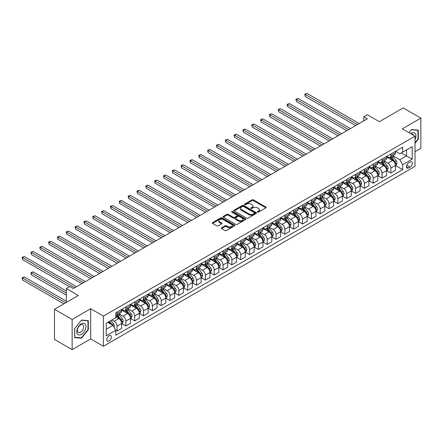 <?xml version="1.0" encoding="UTF-8"?>
<svg xmlns="http://www.w3.org/2000/svg" width="443" height="443" viewBox="0 0 443 443"><rect width="100%" height="100%" fill="white"/><g stroke="black" fill="none" stroke-linecap="round" stroke-linejoin="round"><path stroke-width="0.66" d="M257.538 212.108A0.687 0.399 0 0 0 258.513 212.108L265.878 207.856A0.98 0.565 0 0 0 266.165 207.451A0.98 0.565 0 0 0 265.878 207.053L253.396 199.843A0.98 0.565 0 0 0 252.006 199.843L244.636 204.101A0.687 0.399 0 0 0 244.436 204.378A0.687 0.399 0 0 0 244.636 204.66A0.687 0.399 0 0 0 245.61 204.66L246.563 204.112A3.14 1.811 0 0 1 251.004 204.112L252.045 204.71A3.14 1.811 0 0 1 252.964 205.989A3.14 1.811 0 0 1 252.045 207.274L251.087 207.822A0.687 0.399 0 0 0 250.888 208.105A0.687 0.399 0 0 0 251.087 208.382A0.687 0.399 0 0 0 252.061 208.382L253.014 207.833A3.14 1.811 0 0 1 257.449 207.833L258.49 208.437A3.14 1.811 0 0 1 259.41 209.716A3.14 1.811 0 0 1 258.49 210.995L257.538 211.549A0.687 0.399 0 0 0 257.339 211.826A0.687 0.399 0 0 0 257.538 212.108L257.538 211.549M109.061 340.972A3.195 1.844 120 0 0 111.149 338.153A3.195 1.844 120 0 0 110.661 335.589A3.195 1.844 120 0 0 109.061 335.75A3.195 1.844 120 0 0 106.973 338.563A3.195 1.844 120 0 0 107.461 341.127A3.195 1.844 120 0 0 109.061 340.972M221.561 227.796A0.98 0.565 0 0 0 221.273 228.195A0.98 0.565 0 0 0 221.561 228.594L225.061 230.62A0.98 0.565 0 0 0 226.451 230.62L234.635 225.891A0.98 0.565 0 0 0 234.923 225.493A0.98 0.565 0 0 0 234.635 225.094L222.148 217.884A0.98 0.565 0 0 0 220.764 217.884L212.579 222.607A0.98 0.565 0 0 0 212.291 223.012A0.98 0.565 0 0 0 212.579 223.41L216.81 225.852A0.98 0.565 0 0 0 218.194 225.852L221.699 223.831A0.98 0.565 0 0 0 221.987 223.433A0.98 0.565 0 0 0 221.699 223.028L219.601 221.821A2.625 1.517 0 0 1 218.831 220.747A2.625 1.517 0 0 1 220.453 219.346A2.625 1.517 0 0 1 223.311 219.678L231.528 224.424A2.625 1.517 0 0 1 232.298 225.493A2.625 1.517 0 0 1 230.681 226.894A2.625 1.517 0 0 1 227.818 226.561L226.451 225.775A0.98 0.565 0 0 0 225.061 225.775L221.561 227.796L221.561 228.594M415.019 151.678L420.85 148.311L420.85 118.126L403.185 107.926L379.335 121.692L367.325 114.759L363.792 116.797L367.325 118.84L73.377 288.548L69.844 286.505L66.312 288.548L66.312 302.419M72.143 319.447L72.143 349.638L90.688 338.928L90.688 308.738L72.143 319.447L54.478 309.253L78.322 295.481L66.312 288.548M90.688 308.738L103.407 316.086L415.019 136.178L415.019 166.363L103.407 346.271L103.407 316.086M420.85 118.126L402.299 128.835L415.019 136.178M246.635 218.166A0.98 0.565 0 0 0 248.019 218.166L256.204 213.437A0.98 0.565 0 0 0 256.491 213.039A0.98 0.565 0 0 0 256.204 212.64L243.722 205.43A0.98 0.565 0 0 0 242.332 205.43L234.148 210.154A0.98 0.565 0 0 0 233.86 210.558A0.98 0.565 0 0 0 234.148 210.957L246.635 218.166M232.027 212.258A0.687 0.399 0 0 1 232.725 212.352L232.725 211.538L245.416 218.864A0.98 0.565 0 0 1 245.704 219.268A0.98 0.565 0 0 1 245.416 219.667L237.232 224.391A0.98 0.565 0 0 1 235.848 224.391L223.361 217.186L223.361 216.383A0.98 0.565 0 0 0 223.078 216.782A0.98 0.565 0 0 0 223.361 217.186M223.361 216.383L226.866 214.362A0.98 0.565 0 0 1 228.25 214.362L233.317 217.286A0.98 0.565 0 0 0 234.701 217.286L237.027 215.94A0.98 0.565 0 0 0 237.315 215.542A0.98 0.565 0 0 0 237.027 215.143L231.755 212.097A0.687 0.399 0 0 1 231.556 211.82A0.687 0.399 0 0 1 231.977 211.449A0.687 0.399 0 0 1 232.725 211.538M72.143 349.638L54.478 339.438L54.478 309.253M410.146 162L408.59 162.897A3.095 1.789 120 0 0 406.569 165.627A3.095 1.789 120 0 0 407.039 168.107A3.095 1.789 120 0 0 408.59 167.958L410.146 167.061A3.095 1.789 120 0 0 412.167 164.331A3.095 1.789 120 0 0 411.697 161.845A3.095 1.789 120 0 0 410.146 162M395.555 151.29L399.83 153.76L402.654 152.126L402.654 147.192L115.773 312.819L115.773 317.758L106.237 323.263L106.237 335.827L115.773 330.323L115.773 335.257L402.654 169.63L402.654 164.691L399.83 159.796L392.803 155.742M402.654 152.126L412.195 146.622L412.195 159.187L402.654 164.691M90.688 338.928L103.407 346.271M363.792 116.797L363.792 120.878M401.314 152.901L406.541 155.919L406.541 149.884L412.195 146.622M399.83 159.796L406.541 155.919L412.195 159.187M106.237 329.304L112.948 325.428L107.721 322.404M115.773 330.362L117.046 331.098L117.046 326.159A3.998 2.309 -120 0 0 114.222 321.264L111.957 319.957M117.046 331.098L121.642 328.446L121.642 323.506A3.998 2.309 -120 0 0 118.813 318.611L115.773 316.861M121.747 323.611L125.878 325.998L125.878 321.059A3.998 2.309 -120 0 0 123.054 316.164L118.995 313.821M125.878 325.998L130.475 323.346L130.475 318.412A3.998 2.309 -120 0 0 127.645 313.511L121.642 310.045M130.58 318.511L134.711 320.898L134.711 315.964A3.998 2.309 -120 0 0 131.887 311.064L127.828 308.721M134.711 320.898L139.307 318.246L139.307 313.312A3.998 2.309 -120 0 0 136.477 308.417L130.475 304.945M139.412 313.411L143.543 315.798L143.543 310.864A3.998 2.309 -120 0 0 140.719 305.969L136.66 303.621M143.543 315.798L148.139 313.146L148.139 308.212A3.998 2.309 -120 0 0 145.31 303.317L139.307 299.85M148.244 308.311L152.375 310.698L152.375 305.764A3.998 2.309 -120 0 0 149.551 300.869L145.492 298.527M152.375 310.698L156.972 308.046L156.972 303.112A3.998 2.309 -120 0 0 154.142 298.217L148.139 294.75M157.077 303.211L161.208 305.598L161.208 300.664A3.998 2.309 -120 0 0 158.384 295.769L154.325 293.427M161.208 305.598L165.804 302.946L165.804 298.012A3.998 2.309 -120 0 0 162.974 293.116L156.972 289.65M165.909 298.111L170.04 300.498L170.04 295.564A3.998 2.309 -120 0 0 167.216 290.669L163.157 288.327M170.04 300.498L174.636 297.851L174.636 292.912A3.998 2.309 -120 0 0 171.806 288.016L165.804 284.55M174.741 293.017L178.872 295.403L178.872 290.464A3.998 2.309 -120 0 0 176.048 285.569L171.989 283.227M178.872 295.403L183.468 292.751L183.468 287.812A3.998 2.309 -120 0 0 180.639 282.916L174.636 279.45M183.574 287.917L187.705 290.303L187.705 285.364A3.998 2.309 -120 0 0 184.881 280.469L180.822 278.126M187.705 290.303L192.301 287.651L192.301 282.712A3.998 2.309 -120 0 0 189.471 277.816L183.468 274.35M192.406 282.817L196.537 285.203L196.537 280.264A3.998 2.309 -120 0 0 193.713 275.369L189.654 273.026M196.537 285.203L201.133 282.551L201.133 277.611A3.998 2.309 -120 0 0 198.303 272.716L192.301 269.25M201.238 277.717L205.369 280.103L205.369 275.164A3.998 2.309 -120 0 0 202.545 270.269L198.486 267.926M205.369 280.103L209.965 277.451L209.965 272.517A3.998 2.309 -120 0 0 207.136 267.622L201.133 264.15M210.071 272.617L214.202 275.003L214.202 270.069A3.998 2.309 -120 0 0 211.377 265.169L207.318 262.826M214.202 275.003L218.798 272.351L218.798 267.417A3.998 2.309 -120 0 0 215.974 262.522L209.965 259.05M218.903 267.517L223.039 269.903L223.039 264.969A3.998 2.309 -120 0 0 220.21 260.074L216.151 257.726M223.039 269.903L227.63 267.251L227.63 262.317A3.998 2.309 -120 0 0 224.806 257.422L218.798 253.955M227.735 262.417L231.872 264.803L231.872 259.869A3.998 2.309 -120 0 0 229.042 254.974L224.983 252.632M231.872 264.803L236.462 262.151L236.462 257.217A3.998 2.309 -120 0 0 233.638 252.322L227.63 248.855M236.568 257.317L240.704 259.703L240.704 254.769A3.998 2.309 -120 0 0 237.874 249.874L233.815 247.532M240.704 259.703L245.295 257.051L245.295 252.117A3.998 2.309 -120 0 0 242.471 247.222L236.462 243.755M245.4 252.217L249.536 254.603L249.536 249.669A3.998 2.309 -120 0 0 246.707 244.774L242.648 242.432M249.536 254.603L254.127 251.956L254.127 247.017A3.998 2.309 -120 0 0 251.303 242.122L245.295 238.655M254.232 247.122L258.369 249.509L258.369 244.569A3.998 2.309 -120 0 0 255.539 239.674L251.48 237.332M258.369 249.509L262.959 246.856L262.959 241.917A3.998 2.309 -120 0 0 260.135 237.022L254.127 233.555M263.064 242.022L267.201 244.409L267.201 239.469A3.998 2.309 -120 0 0 264.371 234.574L260.312 232.232M267.201 244.409L271.792 241.756L271.792 236.817A3.998 2.309 -120 0 0 268.967 231.922L262.959 228.455M271.897 236.922L276.033 239.309L276.033 234.369A3.998 2.309 -120 0 0 273.204 229.474L269.145 227.132M276.033 239.309L280.624 236.656L280.624 231.717A3.998 2.309 -120 0 0 277.8 226.822L271.792 223.355M280.729 231.822L284.866 234.209L284.866 229.269A3.998 2.309 -120 0 0 282.036 224.374L277.982 222.032M284.866 234.209L289.456 231.556L289.456 226.622A3.998 2.309 -120 0 0 286.632 221.727L280.624 218.255M289.561 226.722L293.698 229.109L293.698 224.175A3.998 2.309 -120 0 0 290.868 219.274L286.815 216.932M293.698 229.109L298.289 226.456L298.289 221.522A3.998 2.309 -120 0 0 295.464 216.627L289.456 213.155M298.394 221.622L302.53 224.008L302.53 219.075A3.998 2.309 -120 0 0 299.701 214.179L295.647 211.832M302.53 224.008L307.121 221.356L307.121 216.422A3.998 2.309 -120 0 0 304.297 211.527L298.289 208.06M307.226 216.522L311.363 218.908L311.363 213.975A3.998 2.309 -120 0 0 308.538 209.079L304.479 206.737M311.363 218.908L315.953 216.256L315.953 211.322A3.998 2.309 -120 0 0 313.129 206.427L307.121 202.96M316.058 211.422L320.195 213.808L320.195 208.874A3.998 2.309 -120 0 0 317.371 203.979L313.312 201.637M320.195 213.808L324.785 211.156L324.785 206.222A3.998 2.309 -120 0 0 321.961 201.327L315.953 197.86M324.896 206.322L329.027 208.708L329.027 203.774A3.998 2.309 -120 0 0 326.203 198.879L322.144 196.537M329.027 208.708L333.618 206.061L333.618 201.122A3.998 2.309 -120 0 0 330.794 196.227L324.785 192.76M333.729 201.227L337.859 203.614L337.859 198.674A3.998 2.309 -120 0 0 335.035 193.779L330.976 191.437M337.859 203.614L342.45 200.961L342.45 196.022A3.998 2.309 -120 0 0 339.626 191.127L333.618 187.66M342.561 196.127L346.692 198.514L346.692 193.574A3.998 2.309 -120 0 0 343.868 188.679L339.809 186.337M346.692 198.514L351.282 195.861L351.282 190.922A3.998 2.309 -120 0 0 348.458 186.027L342.45 182.56M351.393 191.027L355.524 193.414L355.524 188.474A3.998 2.309 -120 0 0 352.7 183.579L348.641 181.237M355.524 193.414L360.12 190.761L360.12 185.822A3.998 2.309 -120 0 0 357.291 180.927L351.282 177.46M360.225 185.927L364.356 188.314L364.356 183.374A3.998 2.309 -120 0 0 361.532 178.479L357.473 176.137M364.356 188.314L368.953 185.661L368.953 180.727A3.998 2.309 -120 0 0 366.123 175.832L360.12 172.36M369.058 180.827L373.189 183.214L373.189 178.28A3.998 2.309 -120 0 0 370.365 173.385L366.306 171.037M373.189 183.214L377.785 180.561L377.785 175.627A3.998 2.309 -120 0 0 374.955 170.732L368.953 167.26M377.89 175.727L382.021 178.114L382.021 173.18A3.998 2.309 -120 0 0 379.197 168.285L375.138 165.942M382.021 178.114L386.617 175.461L386.617 170.527A3.998 2.309 -120 0 0 383.788 165.632L377.785 162.166M386.722 170.627L390.853 173.014L390.853 168.08A3.998 2.309 -120 0 0 388.029 163.185L383.97 160.842M390.853 173.014L395.449 170.361L395.449 165.427A3.998 2.309 -120 0 0 392.62 160.532L386.617 157.066M386.722 156.39L388.029 157.143A3.998 2.309 -120 0 0 390.028 157.343A3.998 2.309 -120 0 0 390.853 155.515L390.853 154.003M377.89 161.49L379.197 162.243A3.998 2.309 -120 0 0 381.196 162.443A3.998 2.309 -120 0 0 382.021 160.615L382.021 159.103M369.058 166.59L370.365 167.343A3.998 2.309 -120 0 0 372.364 167.543A3.998 2.309 -120 0 0 373.189 165.71L373.189 164.203M360.225 171.69L361.532 172.443A3.998 2.309 -120 0 0 363.531 172.643A3.998 2.309 -120 0 0 364.356 170.81L364.356 169.304M351.393 176.79L352.7 177.543A3.998 2.309 -120 0 0 354.699 177.743A3.998 2.309 -120 0 0 355.524 175.91L355.524 174.404M342.561 181.89L343.868 182.643A3.998 2.309 -120 0 0 345.867 182.843A3.998 2.309 -120 0 0 346.692 181.01L346.692 179.504M333.729 186.985L335.035 187.743A3.998 2.309 -120 0 0 337.034 187.937A3.998 2.309 -120 0 0 337.859 186.11L337.859 184.598M324.891 192.085L326.203 192.843A3.998 2.309 -120 0 0 328.197 193.037A3.998 2.309 -120 0 0 329.027 191.21L329.027 189.698M316.058 197.185L317.371 197.938A3.998 2.309 -120 0 0 319.364 198.137A3.998 2.309 -120 0 0 320.195 196.31L320.195 194.798M307.226 202.285L308.538 203.038A3.998 2.309 -120 0 0 310.532 203.237A3.998 2.309 -120 0 0 311.363 201.41L311.363 199.898M298.394 207.385L299.701 208.138A3.998 2.309 -120 0 0 301.7 208.337A3.998 2.309 -120 0 0 302.53 206.51L302.53 204.998M289.561 212.485L290.868 213.238A3.998 2.309 -120 0 0 292.867 213.437A3.998 2.309 -120 0 0 293.698 211.604L293.698 210.098M280.729 217.585L282.036 218.338A3.998 2.309 -120 0 0 284.035 218.537A3.998 2.309 -120 0 0 284.866 216.705L284.866 215.198M271.897 222.685L273.204 223.438A3.998 2.309 -120 0 0 275.203 223.637A3.998 2.309 -120 0 0 276.033 221.805L276.033 220.298M263.064 227.785L264.371 228.538A3.998 2.309 -120 0 0 266.37 228.738A3.998 2.309 -120 0 0 267.201 226.905L267.201 225.398M254.232 232.88L255.539 233.638A3.998 2.309 -120 0 0 257.538 233.832A3.998 2.309 -120 0 0 258.369 232.005L258.369 230.493M245.4 237.98L246.707 238.738A3.998 2.309 -120 0 0 248.706 238.932A3.998 2.309 -120 0 0 249.536 237.105L249.536 235.593M236.568 243.08L237.874 243.833A3.998 2.309 -120 0 0 239.873 244.032A3.998 2.309 -120 0 0 240.704 242.205L240.704 240.693M227.735 248.18L229.042 248.933A3.998 2.309 -120 0 0 231.041 249.132A3.998 2.309 -120 0 0 231.872 247.305L231.872 245.793M218.903 253.28L220.21 254.033A3.998 2.309 -120 0 0 222.209 254.232A3.998 2.309 -120 0 0 223.039 252.405L223.039 250.893M210.071 258.38L211.377 259.133A3.998 2.309 -120 0 0 213.376 259.332A3.998 2.309 -120 0 0 214.202 257.499L214.202 255.993M201.238 263.48L202.545 264.233A3.998 2.309 -120 0 0 204.544 264.432A3.998 2.309 -120 0 0 205.369 262.599L205.369 261.093M192.406 268.58L193.713 269.333A3.998 2.309 -120 0 0 195.712 269.532A3.998 2.309 -120 0 0 196.537 267.699L196.537 266.193M183.574 273.674L184.881 274.433A3.998 2.309 -120 0 0 186.88 274.632A3.998 2.309 -120 0 0 187.705 272.799L187.705 271.293M174.741 278.774L176.048 279.533A3.998 2.309 -120 0 0 178.047 279.727A3.998 2.309 -120 0 0 178.872 277.899L178.872 276.388M165.909 283.874L167.216 284.633A3.998 2.309 -120 0 0 169.215 284.827A3.998 2.309 -120 0 0 170.04 282.999L170.04 281.488M157.077 288.974L158.384 289.728A3.998 2.309 -120 0 0 160.383 289.927A3.998 2.309 -120 0 0 161.208 288.1L161.208 286.588M148.244 294.074L149.551 294.828A3.998 2.309 -120 0 0 151.55 295.027A3.998 2.309 -120 0 0 152.375 293.2L152.375 291.688M139.412 299.175L140.719 299.928A3.998 2.309 -120 0 0 142.718 300.127A3.998 2.309 -120 0 0 143.543 298.3L143.543 296.788M130.58 304.275L131.887 305.028A3.998 2.309 -120 0 0 133.886 305.227A3.998 2.309 -120 0 0 134.711 303.394L134.711 301.888M121.747 309.375L123.054 310.128A3.998 2.309 -120 0 0 125.053 310.327A3.998 2.309 -120 0 0 125.878 308.494L125.878 306.988M395.555 165.527L402.654 169.63M390.028 157.343L394.619 154.69A3.998 2.309 -120 0 0 395.449 152.863L395.449 151.351M381.196 162.443L385.787 159.79A3.998 2.309 -120 0 0 386.617 157.963L386.617 156.451M372.364 167.543L376.954 164.89A3.998 2.309 -120 0 0 377.785 163.063L377.785 161.551M363.531 172.643L368.122 169.99A3.998 2.309 -120 0 0 368.953 168.163L368.953 166.651M354.699 177.743L359.29 175.09A3.998 2.309 -120 0 0 360.12 173.257L360.12 171.751M345.867 182.843L350.457 180.19A3.998 2.309 -120 0 0 351.282 178.357L351.282 176.851M337.034 187.937L341.625 185.29A3.998 2.309 -120 0 0 342.45 183.457L342.45 181.951M328.197 193.037L332.793 190.385A3.998 2.309 -120 0 0 333.618 188.557L333.618 187.046M319.364 198.137L323.96 195.485A3.998 2.309 -120 0 0 324.785 193.657L324.785 192.146M310.532 203.237L315.128 200.585A3.998 2.309 -120 0 0 315.953 198.757L315.953 197.246M301.7 208.337L306.296 205.685A3.998 2.309 -120 0 0 307.121 203.858L307.121 202.346M292.867 213.437L297.463 210.785A3.998 2.309 -120 0 0 298.289 208.958L298.289 207.446M284.035 218.537L288.631 215.885A3.998 2.309 -120 0 0 289.456 214.052L289.456 212.546M275.203 223.637L279.799 220.985A3.998 2.309 -120 0 0 280.624 219.152L280.624 217.646M266.37 228.738L270.966 226.085A3.998 2.309 -120 0 0 271.792 224.252L271.792 222.746M257.538 233.832L262.134 231.185A3.998 2.309 -120 0 0 262.959 229.352L262.959 227.846M248.706 238.932L253.302 236.28A3.998 2.309 -120 0 0 254.127 234.452L254.127 232.94M239.873 244.032L244.47 241.38A3.998 2.309 -120 0 0 245.295 239.552L245.295 238.041M231.041 249.132L235.632 246.48A3.998 2.309 -120 0 0 236.462 244.652L236.462 243.141M222.209 254.232L226.799 251.58A3.998 2.309 -120 0 0 227.63 249.752L227.63 248.241M213.376 259.332L217.967 256.68A3.998 2.309 -120 0 0 218.798 254.852L218.798 253.341M204.544 264.432L209.135 261.78A3.998 2.309 -120 0 0 209.965 259.947L209.965 258.441M195.712 269.532L200.302 266.88A3.998 2.309 -120 0 0 201.133 265.047L201.133 263.541M186.88 274.632L191.47 271.98A3.998 2.309 -120 0 0 192.301 270.147L192.301 268.641M178.047 279.727L182.638 277.08A3.998 2.309 -120 0 0 183.468 275.247L183.468 273.741M169.215 284.827L173.806 282.174A3.998 2.309 -120 0 0 174.636 280.347L174.636 278.835M160.383 289.927L164.973 287.274A3.998 2.309 -120 0 0 165.804 285.447L165.804 283.935M151.55 295.027L156.141 292.374A3.998 2.309 -120 0 0 156.972 290.547L156.972 289.035M142.718 300.127L147.309 297.474A3.998 2.309 -120 0 0 148.139 295.647L148.139 294.135M133.886 305.227L138.476 302.575A3.998 2.309 -120 0 0 139.307 300.747L139.307 299.235M125.053 310.327L129.644 307.675A3.998 2.309 -120 0 0 130.475 305.842L130.475 304.335M115.773 315.588A3.998 2.309 -120 0 0 116.221 315.427L120.812 312.775A3.998 2.309 -120 0 0 121.642 310.942L121.642 309.435M116.221 315.427A3.998 2.309 -120 0 0 117.046 313.594L117.046 312.088M112.948 325.428L115.773 330.323M415.019 143.322L418.308 139.235L418.308 130.142L411.486 129.533L408.961 132.678L411.348 129.733L417.954 130.325L417.954 139.135L415.019 142.779M74.684 337.621L81.506 338.23L88.323 329.747L88.323 320.654L81.506 320.045L74.684 328.529L74.684 337.621M417.954 139.03L418.308 139.235M87.969 329.542L88.323 329.747M80.787 337.815L81.506 338.23M257.815 212.203L258.49 211.815A3.14 1.811 0 0 0 259.41 210.53L259.41 209.716M252.964 205.989L252.964 206.809A3.14 1.811 0 0 1 252.045 208.088L251.364 208.481M265.866 207.861L253.396 200.662A0.98 0.565 0 0 0 252.006 200.662L244.913 204.755M256.204 212.64L256.204 213.437L243.722 206.25A0.98 0.565 0 0 0 242.332 206.25L234.159 210.962L234.148 210.154M254.47 213.321A0.687 0.399 0 0 0 254.67 213.039A0.687 0.399 0 0 0 254.47 212.756L243.512 206.432A0.687 0.399 0 0 0 242.542 206.432L241.535 207.014A3.14 1.811 0 0 0 240.615 208.293A3.14 1.811 0 0 0 241.535 209.578L249.027 213.903A3.14 1.811 0 0 0 253.462 213.903L254.47 213.321L254.47 214.135A0.687 0.399 0 0 0 254.67 213.853L254.67 213.039M240.615 208.293L240.615 209.113A3.14 1.811 0 0 0 241.535 210.392L241.535 209.578M254.47 214.135L253.462 214.717A3.14 1.811 0 0 1 249.027 214.717L241.535 210.392M223.377 217.192L226.866 215.176L226.866 214.362M237.315 215.542L237.315 216.356A0.98 0.565 0 0 1 237.027 216.76L234.701 218.1A0.98 0.565 0 0 1 233.317 218.1L228.25 215.176A0.98 0.565 0 0 0 226.866 215.176M232.725 212.352L245.405 219.673M238.572 220.315A2.625 1.517 0 0 0 241.429 220.647A2.625 1.517 0 0 0 243.046 219.246A2.625 1.517 0 0 0 242.282 218.177L239.386 216.505A0.98 0.565 0 0 0 237.996 216.505L235.676 217.845A0.98 0.565 0 0 0 235.388 218.244A0.98 0.565 0 0 0 235.676 218.643L238.572 220.315L238.572 221.135A2.625 1.517 0 0 0 241.429 221.461A2.625 1.517 0 0 0 243.046 220.06L243.046 219.246M235.388 218.244L235.388 219.064A0.98 0.565 0 0 0 235.676 219.462L235.676 218.643M238.572 221.135L235.676 219.462M232.298 225.493L232.298 226.307A2.625 1.517 0 0 1 230.681 227.708A2.625 1.517 0 0 1 227.818 227.381L226.451 226.589A0.98 0.565 0 0 0 225.061 226.589L221.572 228.605M218.831 220.747L218.831 221.561A2.625 1.517 0 0 0 219.601 222.635L219.601 221.821M221.699 223.028L221.699 223.831L219.601 222.635M234.635 225.094L234.635 225.891L222.148 218.698A0.98 0.565 0 0 0 220.764 218.698L212.59 223.416L212.579 222.607M395.449 165.588L396.297 165.101L397 163.063A2.647 1.528 -120 0 0 396.158 160.803L393.268 156.949A7.647 4.413 -120 0 0 392.437 155.953M389.563 158.766A7.647 4.413 -120 0 0 388.002 157.127M395.206 163.971L395.571 163.174A2.647 1.528 -120 0 0 394.813 161.579L391.928 157.725A7.647 4.413 -120 0 0 391.091 156.728M390.383 157.138A6.346 3.666 60 0 1 391.424 158.323L393.866 161.584M305.177 116.819L337.998 135.768L287.513 106.619L287.513 104.581L289.279 103.562L341.536 133.731M390.244 157.215A7.647 4.413 60 0 1 391.08 158.217L392.996 160.781M357.435 124.549L305.177 94.381L306.944 93.362L359.201 123.531M355.668 125.568L305.177 96.419L305.177 94.381L304.79 94.16L306.944 93.362M305.177 96.419L304.79 94.16M386.617 170.688L387.464 170.201L388.168 168.163A2.647 1.528 -120 0 0 387.326 165.904L384.435 162.049A7.647 4.413 -120 0 0 383.605 161.053M380.731 163.866A7.647 4.413 -120 0 0 379.169 162.227M386.374 169.065L386.739 168.274A2.647 1.528 -120 0 0 385.98 166.679L383.095 162.825A7.647 4.413 -120 0 0 382.259 161.828M381.55 162.238A6.346 3.666 60 0 1 382.591 163.423L385.033 166.684M296.345 121.919L329.166 140.868L278.68 111.719L278.68 109.681L280.447 108.662L332.704 138.831M381.412 162.315A7.647 4.413 60 0 1 382.248 163.317L384.164 165.876M377.785 175.788L378.632 175.301L379.335 173.257A2.647 1.528 -120 0 0 378.494 171.004L375.603 167.149A7.647 4.413 -120 0 0 374.772 166.153M371.899 168.966A7.647 4.413 -120 0 0 370.331 167.327M377.541 174.165L377.907 173.374A2.647 1.528 -120 0 0 377.148 171.779L374.263 167.925A7.647 4.413 -120 0 0 373.427 166.928M372.718 167.338A6.346 3.666 60 0 1 373.759 168.523L376.201 171.784M287.513 127.019L320.333 145.969L269.848 116.819L269.848 114.781L271.614 113.757L323.866 143.925M372.58 167.415A7.647 4.413 60 0 1 373.416 168.418L375.332 170.976M368.953 180.888L369.8 180.401L370.503 178.357A2.647 1.528 -120 0 0 369.661 176.104L366.771 172.249A7.647 4.413 -120 0 0 365.94 171.253M363.066 174.066A7.647 4.413 -120 0 0 361.499 172.427M368.709 179.265L369.074 178.474A2.647 1.528 -120 0 0 368.316 176.879L365.431 173.025A7.647 4.413 -120 0 0 364.595 172.028M363.886 172.438A6.346 3.666 60 0 1 364.927 173.623L367.369 176.884M278.68 132.119L311.501 151.069L261.016 121.919L261.016 119.881L262.782 118.857L315.034 149.025M363.747 172.515A7.647 4.413 60 0 1 364.583 173.512L366.499 176.076M348.602 129.649L296.345 99.481L298.111 98.462L350.369 128.631M346.836 130.668L296.345 101.519L296.345 99.481L295.957 99.254L298.111 98.462M296.345 101.519L295.957 99.254M339.77 134.75L287.125 104.354L289.279 103.562M287.513 106.619L287.125 104.354M330.938 139.85L278.293 109.454L280.447 108.662M278.68 111.719L278.293 109.454M360.12 185.988L360.967 185.501L361.671 183.457A2.647 1.528 -120 0 0 360.829 181.204L357.938 177.35A7.647 4.413 -120 0 0 357.108 176.353M354.234 179.166A7.647 4.413 -120 0 0 352.667 177.527M359.877 184.366L360.242 183.574A2.647 1.528 -120 0 0 359.483 181.979L356.598 178.125A7.647 4.413 -120 0 0 355.762 177.128M355.053 177.538A6.346 3.666 60 0 1 356.094 178.723L358.537 181.984M269.848 137.219L302.669 156.169L252.183 127.019L252.183 124.976L253.95 123.957L306.202 154.125M354.915 177.615A7.647 4.413 60 0 1 355.751 178.612L357.667 181.176M322.1 144.95L269.46 114.554L271.614 113.757M269.848 116.819L269.46 114.554M415.019 139.606A6.495 3.749 120 0 0 415.324 133.592A6.495 3.749 120 0 0 410.689 133.675M413.535 135.32A4.447 2.569 120 0 0 413.23 134.672A4.447 2.569 120 0 0 412.732 134.207A4.447 2.569 120 0 0 411.375 134.068M417.516 130.07L417.954 130.325M81.362 323.755A6.495 3.749 120 0 0 76.772 331.707A6.495 3.749 120 0 0 81.362 334.36A6.495 3.749 120 0 0 85.959 326.402A6.495 3.749 120 0 0 81.362 323.755M80.526 324.94A4.447 2.569 120 0 0 77.619 328.861A4.447 2.569 120 0 0 78.306 332.427A4.447 2.569 120 0 0 80.526 332.206A4.447 2.569 120 0 0 83.434 328.285A4.447 2.569 120 0 0 82.752 324.725A4.447 2.569 120 0 0 80.526 324.94M87.969 329.647L81.362 337.865L74.756 337.278L74.756 328.468L81.362 320.25L87.969 320.837L87.969 329.647M87.531 320.582L87.969 320.837M351.282 191.088L352.135 190.595L352.838 188.557A2.647 1.528 -120 0 0 351.997 186.304L349.106 182.45A7.647 4.413 -120 0 0 348.276 181.447M345.402 184.266A7.647 4.413 -120 0 0 343.834 182.627M351.044 189.466L351.41 188.668A2.647 1.528 -120 0 0 350.651 187.079L347.766 183.225A7.647 4.413 -120 0 0 346.93 182.223M346.221 182.638A6.346 3.666 60 0 1 347.262 183.817L349.704 187.079M261.016 142.314L293.836 161.263L243.351 132.119L243.351 130.076L245.117 129.057L297.369 159.225M346.083 182.715A7.647 4.413 60 0 1 346.919 183.712L348.835 186.276M342.45 196.188L343.303 195.695L344.006 193.657A2.647 1.528 -120 0 0 343.164 191.404L340.274 187.55A7.647 4.413 -120 0 0 339.438 186.547M336.569 189.36A7.647 4.413 -120 0 0 335.002 187.727M342.212 194.566L342.577 193.768A2.647 1.528 -120 0 0 341.819 192.179L338.934 188.325A7.647 4.413 -120 0 0 338.098 187.323M337.389 187.732A6.346 3.666 60 0 1 338.43 188.917L340.872 192.179M252.183 147.414L285.004 166.363L234.519 137.219L234.519 135.176L236.285 134.157L288.537 164.325M337.25 187.815A7.647 4.413 60 0 1 338.087 188.812L340.002 191.376M333.618 201.288L334.471 200.795L335.174 198.757A2.647 1.528 -120 0 0 334.327 196.504L331.442 192.65A7.647 4.413 -120 0 0 330.605 191.647M327.737 194.46A7.647 4.413 -120 0 0 326.17 192.827M333.38 199.666L333.745 198.868A2.647 1.528 -120 0 0 332.986 197.279L330.101 193.425A7.647 4.413 -120 0 0 329.265 192.423M328.556 192.832A6.346 3.666 60 0 1 329.598 194.017L332.04 197.279M243.351 152.514L276.172 171.463L225.686 142.314L225.686 140.276L227.453 139.257L279.705 169.425M328.418 192.915A7.647 4.413 60 0 1 329.254 193.912L331.17 196.476M324.785 206.388L325.633 205.895L326.341 203.858A2.647 1.528 -120 0 0 325.494 201.604L322.609 197.75A7.647 4.413 -120 0 0 321.773 196.747M318.905 199.56A7.647 4.413 -120 0 0 317.338 197.921M324.547 204.766L324.913 203.968A2.647 1.528 -120 0 0 324.154 202.373L321.269 198.519A7.647 4.413 -120 0 0 320.433 197.523M319.724 197.932A6.346 3.666 60 0 1 320.765 199.117L323.207 202.379M234.519 157.614L267.339 176.563L216.854 147.414L216.854 145.376L218.62 144.357L270.872 174.525M319.586 198.01A7.647 4.413 60 0 1 320.416 199.012L322.338 201.576M315.953 211.483L316.8 210.995L317.509 208.958A2.647 1.528 -120 0 0 316.662 206.698L313.777 202.844A7.647 4.413 -120 0 0 312.941 201.847M310.072 204.66A7.647 4.413 -120 0 0 308.505 203.021M315.715 209.86L316.08 209.068A2.647 1.528 -120 0 0 315.322 207.474L312.437 203.619A7.647 4.413 -120 0 0 311.601 202.623M310.886 203.032A6.346 3.666 60 0 1 311.933 204.217L314.375 207.479M225.686 162.714L258.507 181.663L208.022 152.514L208.022 150.476L209.788 149.457L262.04 179.625M310.753 203.11A7.647 4.413 60 0 1 311.584 204.112L313.506 206.671M313.267 150.044L260.628 119.654L262.782 118.857M261.016 121.919L260.628 119.654M304.435 155.144L251.796 124.754L253.95 123.957M252.183 127.019L251.796 124.754M295.603 160.244L242.963 129.854L245.117 129.057M243.351 132.119L242.963 129.854M286.771 165.344L234.131 134.954L236.285 134.157M234.519 137.219L234.131 134.954M277.938 170.444L225.299 140.054L227.453 139.257M225.686 142.314L225.299 140.054M307.121 216.583L307.968 216.095L308.677 214.052A2.647 1.528 -120 0 0 307.83 211.798L304.945 207.944A7.647 4.413 -120 0 0 304.108 206.947M301.24 209.76A7.647 4.413 -120 0 0 299.673 208.121M306.883 214.96L307.248 214.168A2.647 1.528 -120 0 0 306.49 212.574L303.605 208.719A7.647 4.413 -120 0 0 302.768 207.723M302.054 208.132A6.346 3.666 60 0 1 303.101 209.317L305.543 212.579M216.854 167.814L249.675 186.763L199.189 157.614L199.189 155.576L200.956 154.557L253.208 184.725M301.921 208.21A7.647 4.413 60 0 1 302.752 209.212L304.673 211.771M269.106 175.544L216.466 145.149L218.62 144.357M216.854 147.414L216.466 145.149M298.289 221.683L299.136 221.195L299.845 219.152A2.647 1.528 -120 0 0 298.997 216.898L296.112 213.044A7.647 4.413 -120 0 0 295.276 212.047M292.408 214.861A7.647 4.413 -120 0 0 290.841 213.221M298.05 220.06L298.416 219.268A2.647 1.528 -120 0 0 297.657 217.674L294.767 213.819A7.647 4.413 -120 0 0 293.936 212.823M293.222 213.233A6.346 3.666 60 0 1 294.268 214.418L296.71 217.679M208.022 172.914L240.842 191.863L190.357 162.714L190.357 160.676L192.124 159.652L244.375 189.82M293.089 213.31A7.647 4.413 60 0 1 293.919 214.312L295.841 216.871M260.274 180.644L207.634 150.249L209.788 149.457M208.022 152.514L207.634 150.249M289.456 226.783L290.303 226.295L291.012 224.252A2.647 1.528 -120 0 0 290.165 221.998L287.28 218.144A7.647 4.413 -120 0 0 286.444 217.148M283.575 219.961A7.647 4.413 -120 0 0 282.008 218.321M289.218 225.16L289.584 224.368A2.647 1.528 -120 0 0 288.825 222.774L285.934 218.92A7.647 4.413 -120 0 0 285.104 217.923M284.389 218.333A6.346 3.666 60 0 1 285.43 219.518L287.878 222.779M199.189 178.014L232.01 196.963L181.525 167.814L181.525 165.776L183.291 164.752L235.543 194.92M284.256 218.41A7.647 4.413 60 0 1 285.087 219.407L287.009 221.971M251.441 185.744L198.802 155.349L200.956 154.557M199.189 157.614L198.802 155.349M280.624 231.883L281.471 231.396L282.18 229.352A2.647 1.528 -120 0 0 281.333 227.098L278.448 223.244A7.647 4.413 -120 0 0 277.611 222.248M274.743 225.061A7.647 4.413 -120 0 0 273.176 223.422M280.386 230.26L280.751 229.468A2.647 1.528 -120 0 0 279.993 227.874L277.102 224.02A7.647 4.413 -120 0 0 276.271 223.023M275.557 223.433A6.346 3.666 60 0 1 276.598 224.618L279.046 227.879M190.357 183.114L223.178 202.063L172.692 172.914L172.692 170.871L174.459 169.852L226.711 200.02M275.424 223.51A7.647 4.413 60 0 1 276.255 224.507L278.176 227.071M242.609 190.844L189.969 160.449L192.124 159.652M190.357 162.714L189.969 160.449M271.792 236.983L272.639 236.49L273.348 234.452A2.647 1.528 -120 0 0 272.5 232.198L269.615 228.344A7.647 4.413 -120 0 0 268.779 227.342M265.911 230.161A7.647 4.413 -120 0 0 264.344 228.522M271.553 235.36L271.919 234.563A2.647 1.528 -120 0 0 271.16 232.974L268.27 229.12A7.647 4.413 -120 0 0 267.439 228.117M266.725 228.533A6.346 3.666 60 0 1 267.766 229.712L270.213 232.974M181.525 188.209L214.346 207.158L163.86 178.014L163.86 175.971L165.627 174.952L217.878 205.12M266.592 228.61A7.647 4.413 60 0 1 267.422 229.607L269.344 232.171M233.777 195.939L181.137 165.549L183.291 164.752M181.525 167.814L181.137 165.549M262.959 242.083L263.806 241.59L264.515 239.552A2.647 1.528 -120 0 0 263.668 237.298L260.783 233.444A7.647 4.413 -120 0 0 259.947 232.442M257.078 235.255A7.647 4.413 -120 0 0 255.511 233.622M262.721 240.46L263.087 239.663A2.647 1.528 -120 0 0 262.328 238.074L259.437 234.22A7.647 4.413 -120 0 0 258.607 233.217M257.892 233.627A6.346 3.666 60 0 1 258.933 234.812L261.381 238.074M172.692 193.309L205.513 212.258L155.028 183.114L155.028 181.071L156.794 180.052L209.046 210.22M257.76 233.71A7.647 4.413 60 0 1 258.59 234.707L260.512 237.271M224.944 201.039L172.305 170.649L174.459 169.852M172.692 172.914L172.305 170.649M254.127 247.183L254.974 246.69L255.683 244.652A2.647 1.528 -120 0 0 254.836 242.399L251.951 238.544A7.647 4.413 -120 0 0 251.115 237.542M248.246 240.355A7.647 4.413 -120 0 0 246.679 238.722M253.883 245.56L254.254 244.763A2.647 1.528 -120 0 0 253.496 243.174L250.605 239.32A7.647 4.413 -120 0 0 249.774 238.317M249.06 238.727A6.346 3.666 60 0 1 250.101 239.912L252.549 243.174M163.86 198.409L196.681 217.358L146.196 188.209L146.196 186.171L147.962 185.152L200.214 215.32M248.927 238.81A7.647 4.413 60 0 1 249.758 239.807L251.679 242.371M245.295 252.277L246.142 251.79L246.851 249.752A2.647 1.528 -120 0 0 246.003 247.493L243.118 243.639A7.647 4.413 -120 0 0 242.282 242.642M239.414 245.455A7.647 4.413 -120 0 0 237.847 243.816M245.051 250.66L245.422 249.863A2.647 1.528 -120 0 0 244.663 248.268L241.773 244.414A7.647 4.413 -120 0 0 240.942 243.417M240.228 243.827A6.346 3.666 60 0 1 241.269 245.012L243.711 248.274M155.028 203.509L187.849 222.458L137.363 193.309L137.363 191.271L139.13 190.252L191.382 220.42M240.095 243.905A7.647 4.413 60 0 1 240.926 244.907L242.847 247.471M236.462 257.377L237.31 256.89L238.018 254.852A2.647 1.528 -120 0 0 237.171 252.593L234.286 248.739A7.647 4.413 -120 0 0 233.45 247.742M230.581 250.555A7.647 4.413 -120 0 0 229.014 248.916M236.219 255.755L236.584 254.963A2.647 1.528 -120 0 0 235.831 253.368L232.94 249.514A7.647 4.413 -120 0 0 232.11 248.517M231.396 248.927A6.346 3.666 60 0 1 232.437 250.112L234.879 253.374M146.196 208.609L179.016 227.558L128.531 198.409L128.531 196.371L130.297 195.352L182.549 225.52M231.257 249.005A7.647 4.413 60 0 1 232.093 250.007L234.015 252.565M227.63 262.477L228.477 261.99L229.186 259.947A2.647 1.528 -120 0 0 228.339 257.693L225.454 253.839A7.647 4.413 -120 0 0 224.618 252.842M221.744 255.655A7.647 4.413 -120 0 0 220.182 254.016M227.386 260.855L227.752 260.063A2.647 1.528 -120 0 0 226.999 258.468L224.108 254.614A7.647 4.413 -120 0 0 223.278 253.617M222.563 254.027A6.346 3.666 60 0 1 223.604 255.212L226.046 258.474M137.363 213.709L170.184 232.658L119.699 203.509L119.699 201.471L121.465 200.452L173.717 230.62M222.425 254.105A7.647 4.413 60 0 1 223.261 255.107L225.182 257.665M218.798 267.578L219.645 267.09L220.354 265.047A2.647 1.528 -120 0 0 219.506 262.793L216.621 258.939A7.647 4.413 -120 0 0 215.785 257.942M212.911 260.755A7.647 4.413 -120 0 0 211.35 259.116M218.554 265.955L218.92 265.163A2.647 1.528 -120 0 0 218.166 263.568L215.276 259.714A7.647 4.413 -120 0 0 214.445 258.718M213.731 259.127A6.346 3.666 60 0 1 214.772 260.312L217.214 263.574M128.531 218.809L161.352 237.758L110.866 208.609L110.866 206.571L112.633 205.546L164.885 235.715M213.592 259.205A7.647 4.413 60 0 1 214.429 260.207L216.35 262.765M209.965 272.678L210.813 272.19L211.521 270.147A2.647 1.528 -120 0 0 210.674 267.893L207.789 264.039A7.647 4.413 -120 0 0 206.953 263.042M204.079 265.855A7.647 4.413 -120 0 0 202.517 264.216M209.722 271.055L210.087 270.263A2.647 1.528 -120 0 0 209.334 268.668L206.444 264.814A7.647 4.413 -120 0 0 205.607 263.818M204.899 264.227A6.346 3.666 60 0 1 205.94 265.412L208.382 268.674M119.699 223.909L152.519 242.858L102.034 213.709L102.034 211.665L103.8 210.646L156.052 240.815M204.76 264.305A7.647 4.413 60 0 1 205.596 265.302L207.518 267.865M201.133 277.778L201.98 277.29L202.689 275.247A2.647 1.528 -120 0 0 201.842 272.993L198.957 269.139A7.647 4.413 -120 0 0 198.121 268.142M195.247 270.955A7.647 4.413 -120 0 0 193.685 269.316M200.889 276.155L201.255 275.363A2.647 1.528 -120 0 0 200.496 273.768L197.611 269.914A7.647 4.413 -120 0 0 196.775 268.918M196.066 269.327A6.346 3.666 60 0 1 197.107 270.512L199.549 273.774M110.866 229.009L143.687 247.958L93.196 218.809L93.196 216.765L94.963 215.747L147.22 245.915M195.928 269.405A7.647 4.413 60 0 1 196.764 270.402L198.685 272.966M192.301 282.878L193.148 282.385L193.851 280.347A2.647 1.528 -120 0 0 193.01 278.093L190.119 274.239A7.647 4.413 -120 0 0 189.288 273.237M186.414 276.055A7.647 4.413 -120 0 0 184.853 274.416M192.057 281.255L192.423 280.458A2.647 1.528 -120 0 0 191.664 278.868L188.779 275.014A7.647 4.413 -120 0 0 187.943 274.012M187.234 274.427A6.346 3.666 60 0 1 188.275 275.607L190.717 278.868M102.034 234.103L134.855 253.053L84.364 223.909L84.364 221.865L86.13 220.847L138.388 251.015M187.096 274.505A7.647 4.413 60 0 1 187.932 275.502L189.853 278.066M216.112 206.139L163.473 175.749L165.627 174.952M163.86 178.014L163.473 175.749M207.28 211.239L154.64 180.849L156.794 180.052M155.028 183.114L154.64 180.849M198.447 216.339L145.808 185.949L147.962 185.152M146.196 188.209L145.808 185.949M189.615 221.439L136.97 191.044L139.13 190.252M137.363 193.309L136.97 191.044M180.783 226.539L128.138 196.144L130.297 195.352M128.531 198.409L128.138 196.144M171.95 231.639L119.305 201.244L121.465 200.452M119.699 203.509L119.305 201.244M163.118 236.739L110.473 206.344L112.633 205.546M110.866 208.609L110.473 206.344M154.286 241.834L101.641 211.444L103.8 210.646M102.034 213.709L101.641 211.444M183.468 287.978L184.316 287.485L185.019 285.447A2.647 1.528 -120 0 0 184.177 283.193L181.287 279.339A7.647 4.413 -120 0 0 180.456 278.337M177.582 281.15A7.647 4.413 -120 0 0 176.021 279.516M183.225 286.355L183.59 285.558A2.647 1.528 -120 0 0 182.832 283.969L179.947 280.114A7.647 4.413 -120 0 0 179.11 279.112M178.402 279.522A6.346 3.666 60 0 1 179.443 280.707L181.885 283.969M93.196 239.203L126.022 258.153L75.531 229.009L75.531 226.966L77.298 225.947L129.555 256.115M178.263 279.605A7.647 4.413 60 0 1 179.099 280.602L181.021 283.166M145.454 246.934L92.808 216.544L94.963 215.747M93.196 218.809L92.808 216.544M174.636 293.078L175.483 292.585L176.187 290.547A2.647 1.528 -120 0 0 175.345 288.293L172.454 284.439A7.647 4.413 -120 0 0 171.624 283.437M168.75 286.25A7.647 4.413 -120 0 0 167.188 284.616M174.392 291.455L174.758 290.658A2.647 1.528 -120 0 0 173.999 289.069L171.114 285.214A7.647 4.413 -120 0 0 170.278 284.212M169.569 284.622A6.346 3.666 60 0 1 170.61 285.807L173.052 289.069M84.364 244.303L117.19 263.253L66.699 234.103L66.699 232.066L68.466 231.047L120.723 261.215M169.431 284.705A7.647 4.413 60 0 1 170.267 285.702L172.183 288.266M136.621 252.034L83.976 221.644L86.13 220.847M84.364 223.909L83.976 221.644M165.804 298.172L166.651 297.685L167.354 295.647A2.647 1.528 -120 0 0 166.513 293.388L163.622 289.534A7.647 4.413 -120 0 0 162.791 288.537M159.917 291.35A7.647 4.413 -120 0 0 158.356 289.711M165.56 296.555L165.926 295.758A2.647 1.528 -120 0 0 165.167 294.163L162.282 290.309A7.647 4.413 -120 0 0 161.446 289.312M160.737 289.722A6.346 3.666 60 0 1 161.778 290.907L164.22 294.169M75.531 249.403L108.358 268.353L57.867 239.203L57.867 237.166L59.633 236.147L111.891 266.315M160.599 289.8A7.647 4.413 60 0 1 161.435 290.802L163.351 293.366M127.789 257.134L75.144 226.744L77.298 225.947M75.531 229.009L75.144 226.744M156.972 303.272L157.819 302.785L158.522 300.747A2.647 1.528 -120 0 0 157.68 298.488L154.79 294.634A7.647 4.413 -120 0 0 153.959 293.637M151.085 296.45A7.647 4.413 -120 0 0 149.524 294.811M156.728 301.65L157.093 300.858A2.647 1.528 -120 0 0 156.335 299.263L153.45 295.409A7.647 4.413 -120 0 0 152.614 294.412M151.905 294.822A6.346 3.666 60 0 1 152.946 296.007L155.388 299.269M66.699 254.504L99.52 273.453M151.766 294.9A7.647 4.413 60 0 1 152.602 295.902L154.518 298.46M118.957 262.234L66.312 231.844L68.466 231.047M66.699 234.103L66.312 231.844M148.139 308.372L148.986 307.885L149.69 305.842A2.647 1.528 -120 0 0 148.848 303.588L145.957 299.734A7.647 4.413 -120 0 0 145.127 298.737M142.253 301.55A7.647 4.413 -120 0 0 140.691 299.911M147.896 306.75L148.261 305.958A2.647 1.528 -120 0 0 147.502 304.363L144.617 300.509A7.647 4.413 -120 0 0 143.781 299.512M143.072 299.922A6.346 3.666 60 0 1 144.113 301.107L146.555 304.369M57.867 259.604L90.688 278.553L40.202 249.403L40.202 247.366L41.969 246.347L94.221 276.51M142.934 300A7.647 4.413 60 0 1 143.77 301.002L145.686 303.56M110.124 267.334L57.479 236.939L59.633 236.147M57.867 239.203L57.479 236.939M139.307 313.472L140.154 312.985L140.857 310.942A2.647 1.528 -120 0 0 140.016 308.688L137.125 304.834A7.647 4.413 -120 0 0 136.294 303.837M133.421 306.65A7.647 4.413 -120 0 0 131.853 305.011M139.063 311.85L139.429 311.058A2.647 1.528 -120 0 0 138.67 309.463L135.785 305.609A7.647 4.413 -120 0 0 134.949 304.612M134.24 305.022A6.346 3.666 60 0 1 135.281 306.207L137.723 309.469M49.035 264.704L81.855 283.653L31.37 254.504L31.37 252.466L33.136 251.441L85.388 281.61M134.102 305.1A7.647 4.413 60 0 1 134.938 306.102L136.854 308.66M101.292 272.434L49.035 242.266L50.801 241.247L103.058 271.415M99.525 273.453L49.035 244.303L49.035 242.266L48.647 242.039L50.801 241.247M49.035 244.303L48.647 242.039M130.475 318.572L131.322 318.085L132.025 316.042A2.647 1.528 -120 0 0 131.183 313.788L128.293 309.934A7.647 4.413 -120 0 0 127.462 308.937M124.588 311.75A7.647 4.413 -120 0 0 123.021 310.111M130.231 316.95L130.596 316.158A2.647 1.528 -120 0 0 129.838 314.563L126.953 310.709A7.647 4.413 -120 0 0 126.117 309.712M125.408 310.122A6.346 3.666 60 0 1 126.449 311.307L128.891 314.569M40.202 269.804L69.49 286.71L22.538 259.604L22.538 257.56L24.304 256.541L76.556 286.71M125.269 310.2A7.647 4.413 60 0 1 126.105 311.196L128.021 313.76M92.454 277.534L39.815 247.139L41.969 246.347M40.202 249.403L39.815 247.139M121.642 323.672L122.489 323.18L123.193 321.142A2.647 1.528 -120 0 0 122.351 318.888L119.46 315.034A7.647 4.413 -120 0 0 118.63 314.037M121.399 322.05L121.764 321.253A2.647 1.528 -120 0 0 121.005 319.663L118.12 315.809A7.647 4.413 -120 0 0 117.284 314.807M116.575 315.222A6.346 3.666 60 0 1 117.617 316.407L120.059 319.663M66.312 290.996L33.136 271.841L31.37 272.86L31.37 274.904L66.312 295.077M116.437 315.3A7.647 4.413 60 0 1 117.273 316.296L119.189 318.86M31.37 274.904L30.982 272.639L66.312 293.033M30.982 272.639L33.136 271.841M83.622 282.634L30.982 252.239L33.136 251.441M31.37 254.504L30.982 252.239M114.006 327.261L114.36 326.242A2.647 1.528 -120 0 0 113.519 323.988L110.938 320.549M66.312 301.196L24.304 276.941L22.538 277.96L22.538 279.998L63.842 303.843M112.417 325.118A2.647 1.528 -120 0 0 112.173 324.763L109.598 321.325M108.934 321.707L110.783 324.176M108.751 321.812L110.318 323.911M22.538 279.998L22.15 277.739L65.608 302.824M22.15 277.739L24.304 276.941M74.789 287.728L22.15 257.339L24.304 256.541M22.538 259.604L22.15 257.339M114.222 321.264L118.813 318.611M123.054 316.164L127.645 313.511M131.887 311.064L136.477 308.417M140.719 305.969L145.31 303.317M149.551 300.869L154.142 298.217M158.384 295.769L162.974 293.116M167.216 290.669L171.806 288.016M176.048 285.569L180.639 282.916M184.881 280.469L189.471 277.816M193.713 275.369L198.303 272.716M202.545 270.269L207.136 267.622M211.377 265.169L215.974 262.522M220.21 260.074L224.806 257.422M229.042 254.974L233.638 252.322M237.874 249.874L242.471 247.222M246.707 244.774L251.303 242.122M255.539 239.674L260.135 237.022M264.371 234.574L268.967 231.922M273.204 229.474L277.8 226.822M282.036 224.374L286.632 221.727M290.868 219.274L295.464 216.627M299.701 214.179L304.297 211.527M308.538 209.079L313.129 206.427M317.371 203.979L321.961 201.327M326.203 198.879L330.794 196.227M335.035 193.779L339.626 191.127M343.868 188.679L348.458 186.027M352.7 183.579L357.291 180.927M361.532 178.479L366.123 175.832M370.365 173.385L374.955 170.732M379.197 168.285L383.788 165.632M388.029 163.185L392.62 160.532M390.853 155.515L395.449 152.863M390.853 168.08L395.449 165.427M382.021 173.18L386.617 170.527M382.021 160.615L386.617 157.963M373.189 178.28L377.785 175.627M373.189 165.71L377.785 163.063M364.356 183.374L368.953 180.727M364.356 170.81L368.953 168.163M355.524 188.474L360.12 185.822M355.524 175.91L360.12 173.257M346.692 193.574L351.282 190.922M346.692 181.01L351.282 178.357M337.859 198.674L342.45 196.022M337.859 186.11L342.45 183.457M329.027 203.774L333.618 201.122M329.027 191.21L333.618 188.557M320.195 208.874L324.785 206.222M320.195 196.31L324.785 193.657M311.363 213.975L315.953 211.322M311.363 201.41L315.953 198.757M302.53 219.075L307.121 216.422M302.53 206.51L307.121 203.858M293.698 224.175L298.289 221.522M293.698 211.604L298.289 208.958M284.866 229.269L289.456 226.622M284.866 216.705L289.456 214.052M276.033 234.369L280.624 231.717M276.033 221.805L280.624 219.152M267.201 239.469L271.792 236.817M267.201 226.905L271.792 224.252M258.369 244.569L262.959 241.917M258.369 232.005L262.959 229.352M249.536 249.669L254.127 247.017M249.536 237.105L254.127 234.452M240.704 254.769L245.295 252.117M240.704 242.205L245.295 239.552M231.872 259.869L236.462 257.217M231.872 247.305L236.462 244.652M223.039 264.969L227.63 262.317M223.039 252.405L227.63 249.752M214.202 270.069L218.798 267.417M214.202 257.499L218.798 254.852M205.369 275.164L209.965 272.517M205.369 262.599L209.965 259.947M196.537 280.264L201.133 277.611M196.537 267.699L201.133 265.047M187.705 285.364L192.301 282.712M187.705 272.799L192.301 270.147M178.872 290.464L183.468 287.812M178.872 277.899L183.468 275.247M170.04 295.564L174.636 292.912M170.04 282.999L174.636 280.347M161.208 300.664L165.804 298.012M161.208 288.1L165.804 285.447M152.375 305.764L156.972 303.112M152.375 293.2L156.972 290.547M143.543 310.864L148.139 308.212M143.543 298.3L148.139 295.647M134.711 315.964L139.307 313.312M134.711 303.394L139.307 300.747M125.878 321.059L130.475 318.412M125.878 308.494L130.475 305.842M117.046 326.159L121.642 323.506M117.046 313.594L121.642 310.942M406.757 165.101L410.146 167.061M406.403 166.69L408.59 167.958M258.49 211.815L258.49 210.995M251.087 208.382L251.087 207.822M252.045 208.088L252.045 207.274M244.636 204.66L244.636 204.101M252.006 200.662L252.006 199.843M253.396 200.662L253.396 199.843M265.878 207.856L265.878 207.053M242.332 206.25L242.332 205.43M243.722 206.25L243.722 205.43M249.027 214.717L249.027 213.903M253.462 214.717L253.462 213.903M228.25 215.176L228.25 214.362M233.317 218.1L233.317 217.286M234.701 218.1L234.701 217.286M237.027 216.76L237.027 215.94M245.416 219.667L245.416 218.864M225.061 226.589L225.061 225.775M226.451 226.589L226.451 225.775M227.818 227.381L227.818 226.561M220.764 218.698L220.764 217.884M222.148 218.698L222.148 217.884M395.25 164.115L396.983 163.113M391.928 157.725L393.268 156.949M389.846 158.926L391.08 158.217M394.813 161.579L396.158 160.803M394.602 162.614L395.571 163.174M386.418 169.215L388.151 168.213M383.095 162.825L384.435 162.049M381.013 164.026L382.248 163.317M385.98 166.679L387.326 165.904M385.77 167.714L386.739 168.274M377.586 174.309L379.319 173.313M374.263 167.925L375.603 167.149M372.181 169.126L373.416 168.418M377.148 171.779L378.494 171.004M376.938 172.814L377.907 173.374M368.753 179.409L370.486 178.413M365.431 173.025L366.771 172.249M363.349 174.226L364.583 173.512M368.316 176.879L369.661 176.104M368.105 177.914L369.074 178.474M359.921 184.509L361.654 183.507M356.598 178.125L357.938 177.35M354.516 179.326L355.751 178.612M359.483 181.979L360.829 181.204M359.273 183.014L360.242 183.574M351.089 189.61L352.822 188.607M347.766 183.225L349.106 182.45M345.684 184.426L346.919 183.712M350.651 187.079L351.997 186.304M350.441 188.114L351.41 188.668M342.256 194.71L343.99 193.707M338.934 188.325L340.274 187.55M336.852 189.526L338.087 188.812M341.819 192.179L343.164 191.404M341.608 193.209L342.577 193.768M333.424 199.81L335.157 198.807M330.101 193.425L331.442 192.65M328.019 194.627L329.254 193.912M332.986 197.279L334.327 196.504M332.776 198.309L333.745 198.868M324.592 204.91L326.325 203.907M321.269 198.519L322.609 197.75M319.187 199.727L320.416 199.012M324.154 202.373L325.494 201.604M323.944 203.409L324.913 203.968M315.759 210.01L317.493 209.007M312.437 203.619L313.777 202.844M310.355 204.821L311.584 204.112M315.322 207.474L316.662 206.698M315.111 208.509L316.08 209.068M306.927 215.11L308.66 214.107M303.605 208.719L304.945 207.944M301.522 209.921L302.752 209.212M306.49 212.574L307.83 211.798M306.279 213.609L307.248 214.168M298.095 220.204L299.828 219.207M294.767 213.819L296.112 213.044M292.69 215.021L293.919 214.312M297.657 217.674L298.997 216.898M297.447 218.709L298.416 219.268M289.262 225.304L290.996 224.308M285.934 218.92L287.28 218.144M283.852 220.121L285.087 219.407M288.825 222.774L290.165 221.998M288.615 223.809L289.584 224.368M280.425 230.404L282.163 229.402M277.102 224.02L278.448 223.244M275.02 225.221L276.255 224.507M279.993 227.874L281.333 227.098M279.782 228.909L280.751 229.468M271.592 235.504L273.331 234.502M268.27 229.12L269.615 228.344M266.188 230.321L267.422 229.607M271.16 232.974L272.5 232.198M270.95 234.009L271.919 234.563M262.76 240.604L264.499 239.602M259.437 234.22L260.783 233.444M257.355 235.421L258.59 234.707M262.328 238.074L263.668 237.298M262.118 239.104L263.087 239.663M253.928 245.704L255.666 244.702M250.605 239.32L251.951 238.544M248.523 240.521L249.758 239.807M253.496 243.174L254.836 242.399M253.285 244.204L254.254 244.763M245.095 250.804L246.834 249.802M241.773 244.414L243.118 243.639M239.691 245.621L240.926 244.907M244.663 248.268L246.003 247.493M244.453 249.304L245.422 249.863M236.263 255.904L238.002 254.902M232.94 249.514L234.286 248.739M230.858 250.716L232.093 250.007M235.831 253.368L237.171 252.593M235.621 254.404L236.584 254.963M227.431 261.005L229.164 260.002M224.108 254.614L225.454 253.839M222.026 255.816L223.261 255.107M226.999 258.468L228.339 257.693M226.788 259.504L227.752 260.063M218.598 266.099L220.332 265.102M215.276 259.714L216.621 258.939M213.194 260.916L214.429 260.207M218.166 263.568L219.506 262.793M217.956 264.604L218.92 265.163M209.766 271.199L211.499 270.197M206.444 264.814L207.789 264.039M204.361 266.016L205.596 265.302M209.334 268.668L210.674 267.893M209.124 269.704L210.087 270.263M200.934 276.299L202.667 275.297M197.611 269.914L198.957 269.139M195.529 271.116L196.764 270.402M200.496 273.768L201.842 272.993M200.291 274.804L201.255 275.363M192.101 281.399L193.835 280.397M188.779 275.014L190.119 274.239M186.697 276.216L187.932 275.502M191.664 278.868L193.01 278.093M191.459 279.904L192.423 280.458M183.269 286.499L185.002 285.497M179.947 280.114L181.287 279.339M177.864 281.316L179.099 280.602M182.832 283.969L184.177 283.193M182.627 284.999L183.59 285.558M174.437 291.599L176.17 290.597M171.114 285.214L172.454 284.439M169.032 286.416L170.267 285.702M173.999 289.069L175.345 288.293M173.789 290.099L174.758 290.658M165.604 296.699L167.338 295.697M162.282 290.309L163.622 289.534M160.2 291.516L161.435 290.802M165.167 294.163L166.513 293.388M164.957 295.199L165.926 295.758M156.772 301.799L158.505 300.797M153.45 295.409L154.79 294.634M151.368 296.611L152.602 295.902M156.335 299.263L157.68 298.488M156.124 300.299L157.093 300.858M147.94 306.899L149.673 305.897M144.617 300.509L145.957 299.734M142.535 301.711L143.77 301.002M147.502 304.363L148.848 303.588M147.292 305.399L148.261 305.958M139.108 311.994L140.841 310.997M135.785 305.609L137.125 304.834M133.703 306.811L134.938 306.102M138.67 309.463L140.016 308.688M138.46 310.499L139.429 311.058M130.275 317.094L132.008 316.092M126.953 310.709L128.293 309.934M124.871 311.911L126.105 311.196M129.838 314.563L131.183 313.788M129.627 315.599L130.596 316.158M121.443 322.194L123.176 321.192M118.12 315.809L119.46 315.034M116.038 317.011L117.273 316.296M121.005 319.663L122.351 318.888M120.795 320.699L121.764 321.253M113.674 326.679L114.344 326.292M112.173 324.763L113.519 323.988"/></g></svg>
